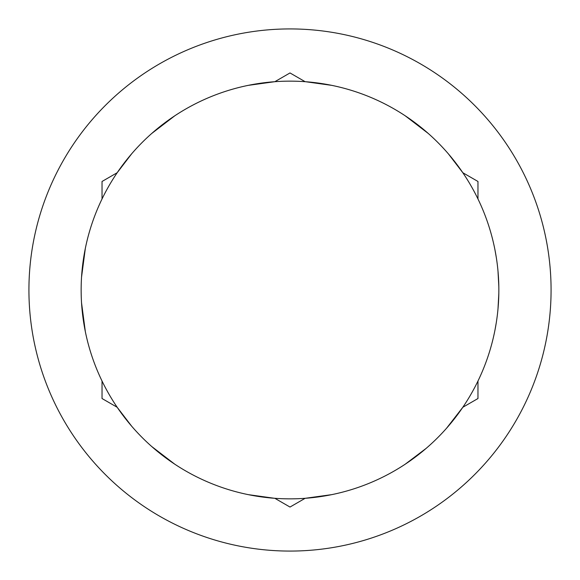 <?xml version="1.0" encoding="UTF-8"?>
<svg xmlns="http://www.w3.org/2000/svg" width="580" height="580" viewBox="0 0 580 580"><rect width="100%" height="100%" fill="white"/><g stroke="black" fill="none" stroke-linecap="round" stroke-linejoin="round"><path stroke-width="0.87" d="M426.242 448.304L405.166 464.239A208.858 208.858 0 0 1 390.13 473.287A208.858 208.858 0 0 0 473.287 189.87A208.858 208.858 0 0 0 189.87 106.713A208.858 208.858 0 0 0 106.713 390.13A208.858 208.858 0 0 0 390.13 473.287A208.858 208.858 0 0 0 473.287 189.87A208.858 208.858 0 0 0 174.834 115.761L151.655 133.53M331.774 494.638L305.145 498.307L290 507.05L274.855 498.307M131.689 426.227L117.167 407.269L102.029 398.525L102.029 381.038M477.971 381.038L477.971 398.525L462.825 407.269L446.477 428.337M448.311 153.765L462.833 172.731L477.971 181.475L477.971 198.962M248.225 85.361L274.855 81.693L290 72.95L305.145 81.693M102.029 198.962L102.029 181.475L117.174 172.731L131.732 153.715M415.164 60.886A261.072 261.072 0 0 1 519.115 415.164A261.072 261.072 0 0 1 164.836 519.115A261.072 261.072 0 0 1 60.886 164.836A261.072 261.072 0 0 1 415.164 60.886M274.391 498.271L248.225 494.638M494.928 330.339L496.313 322.516M497.981 309.089L498.836 293.233M498.836 286.774L497.981 270.882M496.313 257.513L494.921 249.654M405.166 115.761L428.33 133.516M85.361 331.774L81.526 302.702M81.533 277.196L85.361 248.225M174.834 464.239L151.655 446.47M305.617 81.729L331.774 85.361"/></g></svg>
